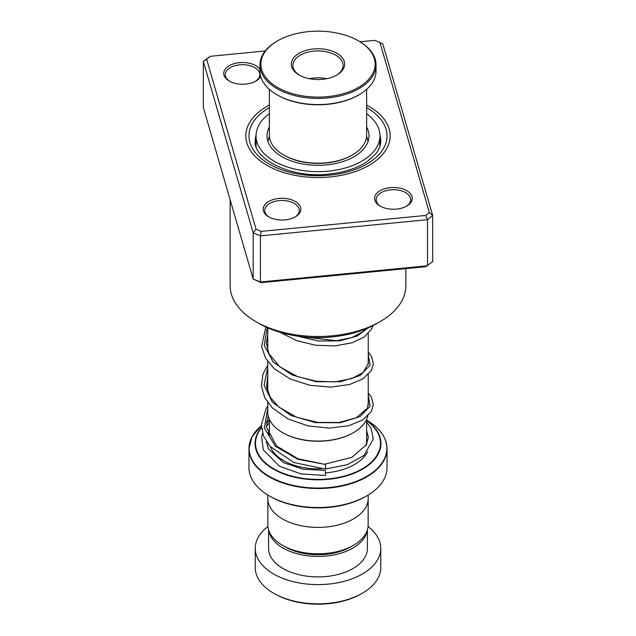 <?xml version="1.0" encoding="UTF-8"?>
<svg xmlns="http://www.w3.org/2000/svg" width="636" height="636" viewBox="0 0 636 636"><rect width="100%" height="100%" fill="white"/><g stroke="black" fill="none" stroke-linecap="round" stroke-linejoin="round"><path stroke-width="0.95" d="M368.141 499.864L368.141 524.859A50.141 28.954 180 0 1 353.457 545.33L350.841 546.841A46.444 26.815 180 0 1 285.159 546.841L282.543 545.33A50.141 28.954 180 0 1 267.859 524.859L267.859 499.864M353.457 545.33A50.141 28.954 180 0 1 282.543 545.33L285.159 546.841M353.306 432.711A49.616 28.644 180 0 1 353.083 432.838A49.616 28.644 180 0 1 282.917 432.838L282.471 432.583A50.244 29.01 0 0 0 353.529 432.583A50.244 29.01 0 0 0 367.751 416.111M383.921 436.829A69.038 39.853 180 0 1 387.038 448.666C386.728 437.544 379.938 428.06 366.686 420.197L366.686 420.197A68.847 39.75 0 0 1 366.686 476.412A68.847 39.75 0 0 1 269.314 476.412A68.847 39.75 0 0 1 261.324 425.73L252.142 436.614L248.962 448.666A69.038 39.853 180 0 1 252.079 436.829M366.813 495.849L365.708 496.493A67.464 38.947 180 0 1 270.292 496.493L269.187 495.849A69.038 39.853 0 0 0 366.813 495.849A69.038 39.853 0 0 0 387.038 467.667L387.038 448.666A69.038 39.853 180 0 1 344.418 485.491A69.038 39.853 180 0 1 269.187 476.849A69.038 39.853 180 0 1 248.962 448.666L248.962 467.667A69.038 39.853 0 0 0 269.187 495.849L270.292 496.493M368.204 495.023L368.204 498.417A50.204 28.986 180 0 1 337.215 525.193A50.204 28.986 180 0 1 282.495 518.912A50.204 28.986 180 0 1 267.796 498.417L267.796 495.023M267.756 402.548L267.756 412.072A50.244 29.01 0 0 0 282.471 432.583L282.917 432.838M362.377 593.213L361.272 593.849A61.191 35.33 180 0 1 274.736 593.849L273.623 593.213A62.757 36.236 0 0 0 362.377 593.213A62.757 36.236 0 0 0 380.757 567.59L380.757 548.375A62.757 36.236 0 0 0 368.061 526.521M268.758 530.329A49.425 28.533 0 0 0 283.052 548.057A49.425 28.533 0 0 0 334.934 554.687A49.425 28.533 0 0 0 367.242 530.329M268.575 529.748L268.575 548.375A49.425 28.533 0 0 0 283.052 568.552A49.425 28.533 0 0 0 336.913 574.737A49.425 28.533 0 0 0 367.425 548.375L367.425 529.748M267.939 526.521A62.757 36.236 0 0 0 255.243 548.375A62.757 36.236 0 0 0 273.623 573.998A62.757 36.236 0 0 0 342.017 581.853A62.757 36.236 0 0 0 380.757 548.375M255.243 548.375L255.243 567.59A62.757 36.236 0 0 0 273.623 593.213L274.728 593.849A61.191 35.33 180 0 0 274.736 593.849M396.554 209.093A18.826 10.868 180 0 1 380.121 206.064A18.826 10.868 180 0 1 375.502 195.061A18.826 10.868 180 0 1 390.321 187.652A18.826 10.868 180 0 1 410.172 193.392A18.826 10.868 180 0 1 406.746 206.064A18.826 10.868 180 0 1 396.554 209.093M406.173 206.382A17.259 9.961 0 0 0 410.697 199.656A17.259 9.961 0 0 0 390.584 189.83A17.259 9.961 0 0 0 376.178 199.656A17.259 9.961 0 0 0 380.702 206.382M285.143 219.889A18.826 10.868 180 0 1 268.718 216.852A18.826 10.868 180 0 1 264.099 205.857A18.826 10.868 180 0 1 278.91 198.448A18.826 10.868 180 0 1 298.761 204.188A18.826 10.868 180 0 1 295.343 216.852A18.826 10.868 180 0 1 285.143 219.889M294.762 217.17A17.259 9.961 0 0 0 299.286 210.444A17.259 9.961 0 0 0 279.172 200.618A17.259 9.961 0 0 0 264.767 210.444A17.259 9.961 0 0 0 269.29 217.17M260.68 76.344A18.826 10.868 180 0 1 255.879 81.066A18.826 10.868 180 0 1 245.679 84.095A18.826 10.868 180 0 1 229.254 81.066A18.826 10.868 180 0 1 224.635 70.063A18.826 10.868 180 0 1 239.446 62.662A18.826 10.868 180 0 1 259.949 69.205M255.298 81.384A17.259 9.961 0 0 0 259.822 74.658A17.259 9.961 0 0 0 239.708 64.832A17.259 9.961 0 0 0 225.303 74.658A17.259 9.961 0 0 0 229.827 81.384M380.129 321.625L376.798 323.549A83.157 48.01 180 0 1 331.761 336.953A83.157 48.01 180 0 1 259.202 323.549L255.871 321.625A87.863 50.729 0 0 0 332.541 335.784A87.863 50.729 0 0 0 380.129 321.625A87.863 50.729 0 0 0 405.863 285.763L405.863 268.623M329.941 176.967A72.17 41.666 180 0 1 245.83 135.873A72.17 41.666 180 0 1 269.362 105.091A72.17 41.666 180 0 0 245.83 135.873A72.17 41.666 180 0 0 329.941 176.967A72.17 41.666 180 0 0 390.17 135.873A72.17 41.666 180 0 1 329.941 176.967M206.636 59.251L203.329 61.374L203.329 107.492L253.184 279.013L260.41 281.986L427.519 265.792L427.519 219.674L260.41 235.869L253.184 232.895L203.329 61.374L210.285 56.302L206.636 59.251L256.062 229.294L261.173 231.393L425.715 215.453L429.364 212.504L379.938 42.461L374.827 40.362L360.04 41.793M379.938 42.461L382.816 43.987L432.671 215.509L432.671 261.627L425.715 266.699L261.173 282.638L260.41 281.986L260.41 235.869L261.173 231.393M261.173 282.638L253.184 279.013L253.184 232.895L256.062 229.294M429.364 212.504L432.671 215.509L427.519 219.674L425.715 215.453M265.196 50.975L210.285 56.302M366.638 105.091A72.17 41.666 180 0 1 390.17 135.873A72.17 41.666 180 0 0 366.638 105.091M230.137 199.728L230.137 285.763A87.863 50.729 0 0 0 255.871 321.625M269.362 113.701A61.97 35.783 0 0 0 256.03 135.873A61.97 35.783 0 0 0 290.604 167.976A61.97 35.783 0 0 0 355.755 164.247A61.97 35.783 0 0 0 379.97 135.873L379.787 146.693M256.101 146.359L256.03 135.873M269.362 127.033A50.991 29.439 0 0 0 267.009 135.873A50.991 29.439 0 0 0 295.462 162.283A50.991 29.439 0 0 0 349.069 159.223A50.991 29.439 0 0 0 368.991 135.873A50.991 29.439 0 0 0 366.638 127.033M379.97 135.873A61.97 35.783 0 0 0 366.638 113.701M325.091 468.621C325.68 468.947 325.823 467.563 325.521 464.487L298.125 458.795L276.533 445.963L266.452 427.146L268.13 415.618M266.357 441.464L268.4 448.857L283.505 462.682L302.935 469.177L325.091 470.457L325.306 470.91L325.521 475.458L301.011 473.915L279.609 466.275L263.336 449.906L261.619 437.035L262.589 433.291M267.756 406.022L266.19 408.36L261.309 424.904L263.543 436.002L269.903 446.273L293.864 462.539L325.338 469.066L347.224 464.741L363.975 455.471L373.26 439.102L371.217 428.553L366.638 421.994M352.392 154.961L351.724 155.351A47.7 27.539 180 0 1 299.763 161.321A47.7 27.539 180 0 1 284.276 155.351L283.608 154.961A48.638 28.079 0 0 0 299.405 161.059A48.638 28.079 0 0 0 352.392 154.961A48.638 28.079 0 0 0 366.638 135.11L366.638 89.35M269.362 89.35L269.362 135.11A48.638 28.079 0 0 0 283.608 154.961M339.831 33.668A57.113 32.969 0 0 0 277.614 40.823A57.113 32.969 0 0 0 296.169 94.605A57.113 32.969 0 0 0 365.493 82.449A57.113 32.969 0 0 0 358.386 40.823A57.113 32.969 0 0 0 339.831 33.668M358.386 40.823L359.046 41.205A58.051 33.517 180 0 1 376.051 64.904A58.051 33.517 180 0 1 295.804 95.877A58.051 33.517 180 0 1 259.949 64.904A58.051 33.517 180 0 1 276.954 41.205L277.614 40.823M359.046 94.756L358.386 95.138A57.113 32.969 180 0 1 296.169 102.293A57.113 32.969 180 0 1 277.614 95.138L276.954 94.756A58.051 33.517 0 0 0 295.804 102.022A58.051 33.517 0 0 0 359.046 94.756A58.051 33.517 0 0 0 376.051 71.057L376.051 64.904M259.949 64.904L259.949 71.057A58.051 33.517 0 0 0 276.954 94.756M328.2 49.91A26.672 15.399 180 0 1 336.857 75.024A26.672 15.399 180 0 1 307.8 78.363A26.672 15.399 180 0 1 299.143 75.024A26.672 15.399 180 0 1 295.82 55.586A26.672 15.399 180 0 1 328.2 49.91M336.285 75.35A25.106 14.493 0 0 0 343.106 65.421A25.106 14.493 0 0 0 327.596 52.025A25.106 14.493 0 0 0 292.894 65.421A25.106 14.493 0 0 0 299.715 75.35M326.626 78.713A25.106 14.493 0 0 0 309.374 78.713M366.638 419.347L366.638 440.764A48.638 28.079 180 0 1 365.891 445.661M322.039 468.748A48.638 28.079 180 0 1 283.608 460.623A48.638 28.079 180 0 1 270.594 447.052M268.44 434.682A51.778 29.892 180 0 1 269.362 433.084M366.638 420.412A62.94 36.339 180 0 1 360.278 470.402A62.94 36.339 180 0 1 273.496 469.177A62.94 36.339 180 0 1 261.444 427.527M261.483 427.925A62.495 36.085 0 0 0 273.806 468.843A62.495 36.085 0 0 0 359.777 470.163A62.495 36.085 0 0 0 366.638 420.666M366.638 433.084A51.778 29.892 180 0 1 368.252 436.121M367.68 451.743A51.778 29.892 180 0 1 325.608 472.898M269.362 420.666A62.495 36.085 0 0 0 266.405 422.972M266.428 422.646A62.94 36.339 180 0 1 269.362 420.412M269.314 420.197A68.847 39.75 0 0 0 266.508 421.914L269.362 420.165M256.038 135.253A62.757 36.236 0 0 0 255.243 141.001C252.762 158.308 290.62 178.875 328.82 174.057C344.895 172.34 357.933 167.999 367.918 161.035L375.82 153.737C379.167 149.412 380.813 145.167 380.757 141.001A62.757 36.236 0 0 0 379.962 135.253M366.638 107.595A69.038 39.853 180 0 1 383.794 147.95A69.038 39.853 180 0 1 329.424 175.186A69.038 39.853 180 0 1 256.578 154.071A69.038 39.853 180 0 1 269.362 107.595M325.521 464.487L297.783 459.264L275.364 446.241L264.361 427.996L267.756 408.566M368.244 394.765L370.072 406.277L359.984 416.628L340.252 422.757L315.345 422.59L290.883 415.443L272.399 402.23L264.059 385.225L267.756 367.568M368.244 353.775L370.104 365.199L360.215 375.502L340.785 381.687L316.124 381.703L291.733 374.843L273.043 361.94L264.202 345.189L267.192 327.612M368.037 327.945L357.114 336.094L339.664 340.848L318.549 341.007L297.235 336.094M353.083 432.838L353.529 432.583M368.244 333.638L368.244 364.38M368.244 374.628L368.244 405.386M368.021 141.59L366.606 136.072M269.394 136.072L267.979 141.59M267.756 327.858L267.756 350.961M267.756 361.558L267.756 391.951M269.362 419.347L269.362 436.63M256.03 142.512A6.273 6.273 0 0 0 255.481 143.847M380.376 144.579A6.273 6.273 0 0 0 379.946 143.641M368.244 403.192L367.385 408.264L356.263 417.78L338.932 422.471L317.658 422.439L296.352 417.129L278.894 407.08L270.443 397.532L266.564 387.086L267.756 375.622M368.244 362.194L368.316 363.204L363.172 372.497L351.692 378.619L335.259 381.854L316.275 381.258L297.457 376.568L279.705 366.749L268.845 353.6L266.333 342.939L267.756 334.631M365.716 328.923L363.084 331.571L352.082 337.485L336.436 340.761L299.985 336.476M325.266 464.034L351.891 457.363L366.431 444.707L368.316 437.385L366.638 430.612M269.362 430.771L267.931 433.434M269.362 422.757L266.381 426.247M368.244 392.953L371.432 397.19L373.324 404.671L371.368 411.5L362.743 419.983L348.695 425.746L329.233 428.131L308.047 425.897L288.195 419.013L272.478 408.034L264.751 397.651L261.412 386.171L262.914 374.278L267.756 365.032M368.244 351.954L371.567 356.446L373.324 363.895L371.432 370.383L363.14 378.738L349.601 384.51L330.768 387.109L310.082 385.329L290.39 379.064L274.347 368.8L265.665 358.338L261.563 346.588L265.824 326.984M372.919 325.656L371.639 329.011L364.245 337L352.129 342.772L335.053 345.912L315.838 345.284L296.805 340.689L280.214 332.366"/></g></svg>
